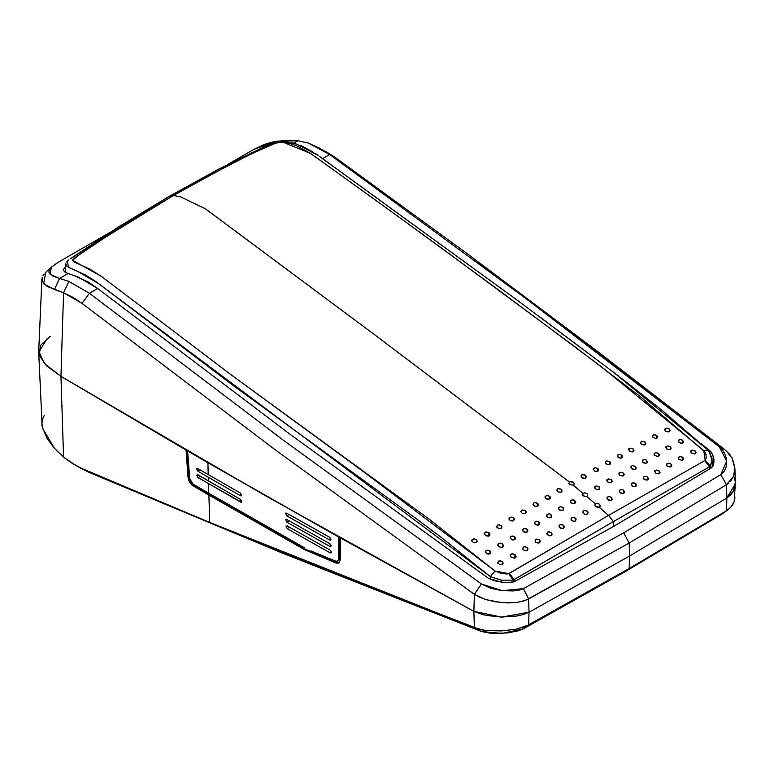 <?xml version="1.0" encoding="UTF-8"?>
<svg xmlns="http://www.w3.org/2000/svg" width="774" height="774" viewBox="0 0 774 774"><rect width="100%" height="100%" fill="white"/><g stroke="black" fill="none" stroke-linecap="round" stroke-linejoin="round"><path stroke-width="1.16" d="M596.415 507.018L594.838 505.161L595.37 503.913L586.75 496.531L583.199 495.863L582.406 494.538L582.938 493.309L573.215 485.163L569.664 484.543L568.871 483.237L569.838 481.747L573.515 482.318L574.298 483.885L573.244 485.153L582.957 493.29L584.96 492.806L587.04 493.648L587.834 495.234L586.769 496.521L595.39 503.903L597.393 503.419L599.473 504.29L600.266 505.906L599.202 507.202L608.567 515.397L704.708 460.598L706.178 458.005L705.84 454.232L704.727 451.697L640.088 396.491L575.227 347.023L443.763 249.673L377.238 201.337L310.19 153.184L297.622 146.267L291.043 143.761L284.639 142.377L276.85 142.387L272.816 143.538L240.424 159.221L206.977 176.704L173.473 195.474L180.855 197.012L205.197 208.68L375.322 335.258L569.422 481.999L375.313 335.258L205.197 208.68L180.855 197.012L173.473 195.474L139.31 215.791L105.177 237.405L75.339 257.345L72.65 259.909L74.333 262.105L89.407 268.859L101.607 276.56L230.884 374.587L428.873 518.928L495.06 570.98L501.658 573.544L507.038 573.989L509.35 573.389L608.548 515.407L599.182 507.212L595.632 506.506L594.838 505.161L595.39 503.903L586.769 496.521L583.199 495.863L582.406 494.538L582.957 493.29L573.244 485.153L582.948 493.299L573.224 485.163L569.664 484.543L568.871 483.237L569.422 481.999L375.322 335.258L229.52 226.647L205.197 208.68L180.855 197.012L205.197 208.68L375.322 335.258L569.412 482.009L375.322 335.258L205.197 208.68L180.855 197.012L205.197 208.68L375.313 335.258L569.412 482.009L569.412 484.301L569.412 482.018L571.425 481.505L573.515 482.318L574.298 483.885L573.215 485.163L582.938 493.309L582.938 495.621L582.948 493.299L584.96 492.806L587.04 493.648L587.834 495.234L586.76 496.531L595.38 503.903L586.76 496.531L595.37 503.913L595.37 506.264L595.38 503.903L597.393 503.419L599.473 504.29L600.276 505.79L599.956 506.66L598.312 507.396L596.415 507.018M669.268 429.096L669.268 431.669L668.378 431.931L665.427 431.079L664.624 429.676L666.317 428.245L668.862 428.806L670.071 430.499L669.268 431.669L669.268 429.096L670.071 430.508L668.378 431.931L665.427 431.079L664.827 429.009L667.362 428.264L669.268 429.096M656.865 435.53L656.865 438.123L655.975 438.384L653.014 437.542L652.221 436.13L653.914 434.678L656.458 435.24L657.658 436.933L656.865 438.123L656.865 435.53L657.658 436.942L655.975 438.384L653.014 437.542L652.424 435.462L653.914 434.678L656.865 435.53M633.238 448.988L633.238 451.619L632.348 451.89L630.268 451.59L628.594 449.646L630.288 448.156L632.832 448.697L634.041 450.41L633.238 451.619L633.238 448.988L634.041 450.41L632.348 451.89L629.397 451.058L628.798 448.959L630.288 448.156L633.238 448.988M645.081 442.138L645.081 444.75L644.191 445.031L641.23 444.189L640.437 442.776L642.13 441.306L644.674 441.857L645.874 443.56L645.081 444.75L645.081 442.138L645.874 443.57L644.191 445.031L641.23 444.189L640.64 442.099L642.13 441.306L645.081 442.138M621.89 455.141L621.89 457.792L620.99 458.073L618.91 457.773L617.246 455.828L618.929 454.328L621.89 455.141L622.48 457.26L621.89 457.792L621.89 455.141L622.683 456.573L620.99 458.073L618.039 457.25L617.449 455.141L618.929 454.328L621.89 455.141M609.883 461.749L609.883 464.4L608.993 464.69L606.903 464.4L605.239 462.455L606.032 461.227L609.012 461.217L610.676 463.171L609.883 464.4L609.883 461.749L610.676 463.181L608.993 464.69L606.032 463.878L605.442 461.759L606.922 460.936L609.883 461.749M597.857 468.454L597.857 471.124L596.957 471.424L594.877 471.143L593.203 469.189L594.896 467.651L597.857 468.454L598.447 470.582L597.857 471.124L597.857 468.454L598.65 469.895L596.957 471.424L594.877 471.143L593.203 469.189L594.896 467.651L597.857 468.454M585.618 475.371L585.618 478.061L584.728 478.371L582.638 478.09L580.974 476.136L581.767 474.888L584.747 474.849L586.411 476.813L585.618 478.061L585.618 475.371L586.411 476.823L584.728 478.371L581.767 477.568L581.177 475.43L582.658 474.578L585.618 475.371M561.392 489.332L561.392 492.051L558.412 492.1L556.961 490.89L557.541 488.868L559.476 488.539L561.392 489.332L561.982 491.49L561.392 492.051L561.392 489.332L558.431 488.558L556.748 490.126L558.412 492.1L561.392 492.051L561.972 490.019M549.588 496.25L549.588 498.978L547.653 499.317L545.747 498.524L545.148 496.357L547.682 495.457L550.179 496.937L550.188 498.417L549.588 498.978L549.588 496.25L546.638 495.476L544.944 497.072L546.618 499.046L549.588 498.978L550.179 496.937M537.601 503.371L537.601 506.109L535.666 506.457L533.76 505.674L532.957 504.222L533.76 502.926L535.695 502.578L538.191 504.058L537.601 506.109L537.601 503.371L535.695 502.578L533.76 502.926L533.17 504.977L535.666 506.457L538.201 505.538L538.182 504.029M525.44 510.685L525.44 513.443L524.549 513.772L522.469 513.539L520.796 511.566L521.589 510.269L524.569 510.172L526.03 511.372L525.44 513.443L525.44 510.685L526.233 512.146L525.44 513.443L522.469 513.539L520.796 511.566L522.479 509.94L525.44 510.685M513.578 517.922L513.578 520.689L512.688 521.028L510.598 520.796L509.137 519.596L509.727 517.516L511.662 517.138L514.159 518.609L513.578 520.689L513.578 517.922L514.371 519.383L513.578 520.689L510.598 520.796L508.934 518.822L510.617 517.177L513.578 517.922M501.271 525.517L501.271 528.303L499.327 528.69L496.831 527.22L497.421 525.13L499.356 524.743L501.852 526.214L501.271 528.303L501.271 525.517L502.065 526.988L501.271 528.303L498.292 528.429L496.627 526.446L498.311 524.791L501.271 525.517M476.387 539.633L476.387 542.448L474.452 542.855L471.956 541.394L471.947 539.875L474.481 538.878L476.978 540.329L476.387 542.448L476.387 539.633L477.19 541.103L476.387 542.448L473.417 542.603L471.743 540.62L473.436 538.927L476.387 539.633M489.923 550.924L489.923 553.778L489.923 550.924L490.726 552.413L489.942 553.768L487.997 554.165L485.492 552.675L486.062 550.537L488.007 550.13L490.513 551.63L489.942 553.768L486.952 553.903L485.279 551.891L486.952 550.179L489.923 550.924M514.807 536.837L514.807 539.662L512.872 540.029L510.366 538.52L510.946 536.411L512.891 536.034L515.387 537.533L514.816 539.652L514.807 536.837L515.6 538.317L514.816 539.652L511.827 539.759L510.153 537.746L511.837 536.072L514.807 536.837M527.113 529.242L527.113 532.048L525.169 532.406L522.673 530.896L523.253 528.797L525.198 528.439L527.694 529.938L527.113 532.048L524.133 532.135L522.46 530.122L523.253 528.797L526.233 528.71L527.907 530.722L527.113 532.048L527.113 529.242M538.975 522.005L538.975 524.801L538.085 525.13L535.995 524.869L534.544 523.64L535.124 521.55L537.069 521.202L539.555 522.711L538.975 524.801L535.995 524.869L534.331 522.856L536.024 521.221L538.104 521.482L539.768 523.485L538.975 524.801L538.975 522.005M551.136 514.691L551.136 517.477L549.201 517.806L547.286 516.993L546.492 515.513L547.286 514.217L549.23 513.878L551.727 515.397L551.136 517.477L551.136 514.691L549.23 513.878L547.286 514.217L546.705 516.287L549.201 517.806L551.136 517.477L551.727 515.397M563.124 507.57L563.124 510.347L561.189 510.666L559.273 509.853L558.48 508.373L559.273 507.086L561.218 506.757L563.714 508.276L563.124 510.347L563.124 507.57L561.218 506.757L559.273 507.086L558.693 509.147L561.189 510.666L563.124 510.347L563.714 508.276M574.927 500.662L574.927 503.41L572.983 503.729L570.486 502.2L571.077 500.159L574.056 500.13L575.721 502.132L574.927 503.41L574.927 500.662L574.056 500.13L571.967 499.849L570.283 501.436L571.947 503.439L574.027 503.719L575.517 502.848L575.508 501.359M599.153 486.701L599.153 489.429L598.254 489.729L595.303 488.897L594.509 487.436L596.193 485.869L599.153 486.701L599.744 488.878L599.153 489.429L599.153 486.701L599.744 488.878L598.254 489.729L595.303 488.897L594.703 486.72L596.193 485.869L599.153 486.701M611.383 479.774L611.383 482.492L610.493 482.783L608.412 482.483L606.739 480.49L607.542 479.232L610.512 479.241L612.186 481.234L611.383 482.492L611.383 479.774L612.186 481.244L610.493 482.783L607.542 481.941L606.942 479.783L608.432 478.942L611.383 479.774M623.418 473.069L623.418 475.768L622.519 476.049L619.568 475.207L618.774 473.756L619.568 472.508L622.538 472.527L624.212 474.52L623.418 475.768L623.418 473.069L624.212 474.53L622.519 476.049L619.568 475.207L618.977 473.049L620.458 472.217L623.418 473.069M635.425 466.461L635.425 469.15L634.525 469.431L632.445 469.112L630.771 467.119L632.464 465.609L635.425 466.461L636.015 468.618L634.525 469.431L631.574 468.57L630.974 466.422L632.464 465.609L635.425 466.461L636.218 467.912L635.425 469.15L635.425 466.461M658.616 453.448L658.616 456.099L658.616 453.448L659.206 455.586L657.707 456.37L654.765 455.499L653.972 454.057L655.675 452.577L658.21 453.158L659.409 454.899L657.707 456.37L654.765 455.499L654.175 453.361L655.675 452.577L658.616 453.448M646.774 460.307L646.774 462.978L645.874 463.249L643.794 462.92L642.13 460.936L643.833 459.437L646.367 460.008L647.577 461.749L645.874 463.249L642.933 462.378L642.333 460.24L643.833 459.437L645.903 459.766L647.577 461.749L646.764 462.978L646.774 460.307M670.4 446.821L670.4 449.462L669.491 449.723L667.42 449.384L665.756 447.401L667.459 445.94L669.994 446.53L671.193 448.262L669.491 449.723L666.549 448.843L665.959 446.714L667.459 445.94L670.4 446.821L671.193 448.272L670.39 449.462L670.4 446.821M682.803 440.387L682.803 443.009L681.894 443.27L679.824 442.912L678.159 440.938L679.862 439.497L682.397 440.096L683.606 441.819L681.894 443.27L678.962 442.37L678.372 440.261L679.862 439.497L681.933 439.845L683.606 441.819L682.794 443.009L682.803 440.387M502.355 561.537L502.355 564.43L500.42 564.807L497.924 563.279L498.495 561.111L500.439 560.724L502.936 562.253L502.374 564.42L502.355 561.537L503.158 563.075L501.475 564.768L499.385 564.536L497.711 562.485L499.385 560.763L502.355 561.537M527.229 547.47L527.229 550.333L526.349 550.672L524.259 550.411L522.798 549.153L523.379 547.015L525.323 546.647L527.82 548.186L527.249 550.333L527.229 547.47L528.032 548.998L526.349 550.672L524.259 550.411L522.585 548.36L524.269 546.676L527.229 547.47M539.536 539.875L539.536 542.729L538.656 543.058L536.566 542.787L535.105 541.529L535.685 539.401L538.665 539.333L540.339 541.384L539.546 542.719L539.536 539.875L540.339 541.403L538.656 543.058L535.695 542.245L535.095 539.991L536.576 539.072L539.536 539.875M551.407 532.647L551.407 535.482L549.472 535.821L546.976 534.273L547.547 532.154L549.492 531.815L551.988 533.363L551.417 535.482L551.407 532.647L552.007 534.892L550.517 535.801L548.427 535.531L546.763 533.48L548.447 531.835L551.407 532.647M563.569 525.333L563.569 528.149L561.634 528.478L559.718 527.636L559.128 525.401L560.608 524.511L562.698 524.791L564.362 526.833L563.578 528.149L563.569 525.333L560.608 524.511L558.925 526.126L560.589 528.178L563.578 528.149L564.149 526.049M575.556 518.222L575.556 521.018L573.611 521.337L571.705 520.496L570.912 518.996L571.705 517.69L573.65 517.38L576.137 518.928L575.566 521.018L575.556 518.222L573.65 517.38L571.705 517.69L571.125 519.78L573.611 521.337L575.566 521.018L576.137 518.928M587.36 511.304L587.36 514.091L585.415 514.391L583.509 513.549L582.706 512.04L584.399 510.453L587.36 511.304L588.153 512.794L586.46 514.4L584.38 514.091L582.706 512.059L583.509 510.763L585.454 510.463L587.36 511.304L587.36 514.091L587.94 512.02M611.586 497.343L611.586 500.11L611.586 497.343L612.176 499.549L610.686 500.41L608.606 500.091L606.932 498.059L608.635 496.482L611.586 497.343L612.176 499.549L610.686 500.41L607.735 499.54L607.135 497.334L608.635 496.482L611.586 497.343M623.815 490.426L623.815 493.173L622.915 493.464L620.835 493.135L619.171 491.103L619.974 489.836L622.954 489.874L624.618 491.906L622.915 493.464L619.974 492.583L619.374 490.387L620.874 489.545L622.954 489.874L624.618 491.906L623.815 493.173L623.815 490.426M635.851 483.711L635.851 486.449L634.941 486.73L632.871 486.401L631.197 484.369L632 483.111L634.98 483.16L636.644 485.192L634.941 486.73L632 485.849L631.4 483.653L632.9 482.831L634.98 483.16L636.644 485.192L635.841 486.449L635.851 483.711M647.848 477.103L647.848 479.822L646.948 480.103L644.868 479.764L643.204 477.742L644.007 476.494L646.987 476.552L648.651 478.584L646.948 480.103L644.007 479.212L643.407 477.026L644.906 476.213L646.987 476.552L648.651 478.584L647.848 479.832L647.848 477.103M671.048 464.081L671.048 466.77L670.139 467.041L667.198 466.132L666.404 464.661L668.107 463.171L670.642 463.781L671.842 465.551L670.139 467.041L667.198 466.132L666.608 463.965L668.107 463.171L671.048 464.081L671.842 465.561L671.039 466.78L671.048 464.081M659.206 470.94L659.206 473.649L658.306 473.92L656.226 473.572L654.562 471.55L656.265 470.05L658.8 470.64L660.009 472.421L658.306 473.92L655.355 473.02L654.765 470.853L656.265 470.05L658.335 470.389L660.009 472.421L659.196 473.659L659.206 470.94M682.832 457.444L682.832 460.124L681.923 460.385L678.982 459.466L678.188 458.005L679.891 456.534L682.426 457.144L683.626 458.914L681.923 460.385L678.982 459.466L678.392 457.308L679.891 456.534L682.832 457.444L683.626 458.924L682.823 460.124L682.832 457.444M695.236 451.01L695.236 453.67L694.326 453.922L691.385 452.993L690.592 451.542L692.304 450.081L694.829 450.71L696.039 452.471L694.326 453.922L691.385 452.993L690.805 450.845L692.304 450.081L694.375 450.458L696.039 452.471L695.226 453.67L695.236 451.01M488.887 532.647L488.887 536.005L488.887 532.647L489.313 535.801L486.333 535.937L484.456 534.389L485.037 532.28L488.017 532.135L489.894 533.692L489.323 535.792L489.313 532.996L489.903 535.202L488.423 536.14L485.462 535.424L484.243 533.615L485.927 531.931L488.887 532.647M489.091 535.927L489.091 532.831L489.091 535.927M502.839 544.306L502.839 547.15L502.839 544.306L503.439 546.55L500.913 547.528L498.998 546.734L497.779 544.896L498.562 543.551L500.507 543.164L502.423 543.958L502.423 547.363L502.423 543.958L503.642 545.796L501.968 547.489L498.998 546.734L497.992 545.68L497.972 544.151L500.507 543.164L502.839 544.306M502.626 547.276L502.626 544.141L502.626 547.276M515.271 554.948L515.271 557.831L514.391 558.16L511.43 557.377L510.211 555.5L511.885 553.797L514.855 554.581L514.855 558.035L514.855 554.581L516.074 556.477L515.291 557.822L515.271 554.948L515.881 557.212L514.391 558.16L511.43 557.377L510.424 556.293L510.405 554.745L512.939 553.768L515.271 554.948M515.058 557.948L515.058 554.774L515.058 557.948M569.422 484.321L569.422 481.999L569.422 484.321M622.044 378.757L661.596 409.959L708.665 450.623L703.74 450.507L705.191 460.24L710.435 466.258L710.348 468.512L710.435 466.258L705.191 460.24L704.708 460.598L709.545 466.79L710.435 466.258L712.128 458.614L708.665 450.623L712.264 460.385L710.435 466.258L709.545 466.79L704.708 460.598L608.567 515.397L613.376 521.599L709.545 466.79L709.381 469.121L709.545 466.79L613.376 521.599L613.453 526.523L613.376 521.599L608.567 515.397L613.366 521.608L608.548 515.407L508.711 573.669L513.172 580.152L501.552 580.19L490.377 576.649L490.339 579.349L490.377 576.649L501.552 580.19L513.172 580.152L514.139 579.6L509.35 573.389L514.139 579.6L613.356 521.618L513.172 580.152L508.711 573.669L495.06 570.98L490.377 576.649L441.054 537.282L416.248 518.686L234.793 386.681L95.724 281.407L85.459 274.925L68.364 267.253L66.67 265.995L65.8 263.847M270.349 143.906L168.664 196.664L217.571 169.719L268.549 144.603M318.075 155.4L296.81 144.148L285.374 141.971L270.91 143.712M276.125 142.426L278.147 142.155M281.562 141.923L283.216 141.903M285.374 141.971L288.286 142.222M291.256 142.697L293.975 143.316M300.215 145.396L302.402 146.325M302.421 146.334L313.77 152.459M315.163 153.358L317.263 154.819M319.352 156.309L516.742 299.838L613.676 372.41L708.665 450.623L703.74 450.507L601.33 366.712L496.763 288.596L390.822 211.167L310.5 153.378L283.091 142.213L277.498 142.3L250.689 154.113L224.992 167.136L173.473 195.474L168.664 196.664L173.473 195.474L105.177 237.405L79.596 254.443L72.592 260.228L101.607 276.56L230.884 374.587L362.377 470.902L495.06 570.98L490.377 576.649L98.704 283.7L77.003 271.045L68.364 267.253L67.454 261.099L66.661 261.98M323.087 158.999L516.732 299.828M541.084 317.901L618.416 376M513.307 582.029L513.172 580.152L513.307 582.029M68.722 259.996L67.454 261.099M72.292 257.471L119.67 226.25L168.655 196.664L70.579 258.642M514.371 581.622L514.139 579.6L514.371 581.622M613.366 521.608L608.548 515.407L613.366 521.608L613.434 526.533L613.366 521.608M599.192 507.202L608.567 515.397L599.192 507.202M582.957 495.641L582.957 493.29L582.957 495.641M595.39 506.283L595.38 503.903L595.39 506.283M337.648 561.16L335.819 561.15L337.745 561.102L338.528 559.312L337.658 561.15L338.461 560.695L339.331 558.838L339.689 537.591L339.331 558.838L338.528 559.312L338.896 537.146L207.887 462.726L208.245 474.549L197.825 468.522L196.983 468.425L197.912 471.25L240.453 495.747L241.623 495.07L241.294 495.834L240.453 495.747L241.294 495.834L240.375 493.019L241.623 495.079L240.453 495.747L208.332 477.277L208.438 480.915L240.569 499.385L241.817 501.446L241.488 502.2L240.646 502.113L197.641 477.248L196.857 475.555L197.564 474.723L208.438 480.915L208.332 477.277L197.912 471.25L196.664 469.189L196.983 468.425L197.825 468.522L208.245 474.549L207.887 462.726L187.608 450.99L189.727 478.796L190.791 481.815L193.026 484.089L208.825 493.232L208.525 483.644L208.825 493.232L193.026 484.089L189.727 478.796L187.608 450.99L338.896 537.146L338.528 559.312L339.331 558.838L338.441 560.705M188.295 479.077L186.012 450.062L61.001 376.338L63.536 457.105L72.775 463.684L82.005 468.531L209.715 522.431L208.874 495.05L192.175 485.288L189.736 482.502L188.295 479.077M38.7 352.18L42.173 426.871L46.972 438.355L54.451 448.378L63.536 457.105L61.001 376.338L186.012 450.062L188.13 477.964L188.943 477.5L188.13 477.964L193.084 485.908L193.897 485.443L188.943 477.5L186.902 450.574L188.943 477.5L189.92 480.896L193.897 485.443L209.996 494.76L209.977 493.889L209.996 494.76L193.897 485.443L193.084 485.908L208.874 495.05L304.685 549.714L305.498 549.24L209.996 494.76L305.498 549.24L304.685 549.714L336.1 563.075L338.838 563.095L340.154 560.308L340.521 538.056L340.154 560.308L338.973 563.008L336.1 563.075L336.903 562.611L336.1 563.075L304.685 549.714L208.874 495.05L209.715 522.431L340.976 575.711L480.286 629.601L486.943 630.636L501.262 630.945L515.784 629.223L525.817 626.35L629.194 568.542L726.505 510.782L726.912 497.982L629.581 556.013L629.194 568.542L629.581 556.013L529.077 612.205L528.69 624.995L529.077 612.205L629.581 556.013L726.912 497.982L726.505 510.782L730.704 507.357L734.12 501.707L735.29 484.002M338.49 562.93L305.498 549.24L336.903 562.611M38.7 352.054L47.388 338.296M82.16 468.88L89.445 472.488L76.732 465.967L63.536 457.105L54.451 448.378L42.406 428.003M41.999 425.623L41.902 424.375M41.893 423.513L42.406 419.721M42.512 419.315L44.311 415.348M483.566 614.856L473.862 611.344L474.346 627.743L473.862 611.344L340.521 538.056L473.862 611.344L486.13 615.427L501.465 617.033L516.809 616.017L523.514 614.469L529.077 612.205L528.69 598.95L522.653 601.292L515.784 602.578L501.262 602.607L486.943 599.869L480.286 597.489L474.346 594.355L473.862 611.344L501.465 617.033L529.077 612.205L629.581 556.013L629.194 543.029L528.69 598.95L529.077 612.205L523.514 614.469L516.809 616.017L501.465 617.033L486.13 615.427L473.862 611.344L474.346 594.355L275.796 450.255L82.005 303.389L72.775 297.168L63.536 292.756L61.001 376.338L264.824 495.37L473.862 611.344L264.824 495.37L61.001 376.338L63.536 292.756L46.972 286.409L42.173 281.233L42.183 277.556M735.29 482.366L735.3 483.866L726.912 497.982L730.83 494.77L733.51 490.89L734.981 486.575L735.3 482.405L734.981 486.575L733.51 490.89L730.83 494.77L726.912 497.982L733.423 491.074L735.3 482.444L734.874 468.705M304.627 547.895L208.825 493.232L304.627 547.895M335.819 561.15L311.042 551.02L335.819 561.15M50.233 336.4L40.422 345.523L39.281 355.401L46.227 365.502L61.001 376.338L46.527 365.792L39.281 355.401L40.567 345.272M735.281 482.038L734.439 477.5L735.281 482.038M730.704 507.357L720.826 514.807L623.709 572.441L720.826 514.807L726.505 510.782L629.194 568.542L623.709 572.441L629.194 568.542L528.69 624.995L523.418 628.778L623.709 572.441L523.418 628.778L528.69 624.995L515.784 629.223L501.262 630.945L485.23 630.442L474.346 627.743L481.467 631.526L502.191 633.461L523.418 628.778L518.696 630.704L507.792 632.948L491.19 633.393L481.467 631.526L474.346 627.743L209.715 522.431L82.005 468.531L89.445 472.488L283.081 553.391L481.467 631.526L283.081 553.391L83.302 469.508M734.749 495.302L734.836 496.086M734.874 497.44L734.816 498.485M734.623 499.811L734.12 501.707M733.317 503.622L731.594 506.322M720.826 514.807L727.618 510.056M331.34 552.143L330.159 552.82L331.011 552.907L330.082 550.091L331.34 552.133L331.011 552.907L330.159 552.82L287.144 528.594L289.495 527.239L287.144 528.594L285.964 526.068L287.144 528.594L330.159 552.82L331.34 552.143M287.067 525.865L330.082 550.091L287.067 525.865M331.146 545.767L329.966 546.454L330.817 546.541L329.888 543.725L331.146 545.767L330.817 546.531L329.966 546.454L286.951 522.227L289.292 520.873L286.951 522.227L285.77 519.702L286.951 522.227L329.966 546.454L331.146 545.767M286.864 519.499L329.888 543.725L286.864 519.499M330.953 539.401L329.772 540.088L330.624 540.165L329.685 537.359L330.953 539.401L330.624 540.165L329.772 540.088L286.757 515.861L289.099 514.507L286.757 515.861L285.577 513.336L286.67 513.133L285.829 513.046L286.757 515.861L329.772 540.088L330.953 539.401M197.912 471.25L200.224 469.915L197.912 471.25M198.018 474.888L197.186 474.801L198.105 477.616L200.418 476.281L198.105 477.616L241.488 502.2L240.569 499.385L198.018 474.888M208.245 474.549L240.375 493.019L208.245 474.549M286.67 513.133L329.685 537.359L286.67 513.133M241.817 501.446L240.646 502.113L241.817 501.446M325.428 151.278L335.026 157.306L466.47 253.069L335.026 157.306L318.936 147.795L329.647 154.529L308.478 143.113L297.971 140.771L293.694 143.238L297.971 140.771L287.938 140.384L276.492 141.294L270.339 142.561L264.321 144.438L254.046 149.285L227.846 164.407L254.046 149.285L276.492 141.294L297.971 140.771L308.478 143.113L318.936 147.795M51.268 267.214L45.792 272.371L43.644 283.739L54.451 289.592L59.501 278.447L68.083 273.493L64.784 271.984L63.168 269.865L65.751 266.033L63.168 269.865L64.784 271.984L68.083 273.493L59.501 278.447L50.252 274.344L51.307 267.185L58.069 262.434L109.376 232.81L58.069 262.434L50.716 267.765L49.004 270.349L49.014 272.632L52.893 276.086L68.905 281.436L63.536 292.756L82.005 303.389L89.445 293.211L97.669 288.46L290.734 434.775L488.52 578.342L501.32 582.135L508.121 582.619L514.468 581.564L614.498 525.923L711.345 467.902L713.763 463.907L713.909 459.408L712.757 454.87L709.777 450.594L701.012 443.734L709.777 450.594L709.816 451.852L709.777 450.594L710.813 451.59L712.757 454.87L714.015 461.672L713.009 466.064L711.345 467.902L614.498 525.923L514.468 581.564L511.469 582.406L504.706 582.493L494.605 580.81L488.52 578.342L290.734 434.775L97.669 288.46L89.445 293.211L283.081 439.99L481.467 584.002L491.171 588.414L502.191 590.678L513.375 590.997L518.706 590.243L523.418 588.598L623.709 532.793L720.826 474.617L723.913 471.763L725.731 468.386L726.602 464.777L726.041 457.318L724.667 453.603L722.461 450.013L719.22 446.733L526.823 299.257L329.647 154.529L322.565 158.622L329.647 154.529L335.026 157.306L329.647 154.529L526.823 299.257L719.22 446.733L726.68 461.062L720.826 474.617L726.505 484.737L726.912 497.982L726.505 484.737L629.194 543.029L629.581 556.013L726.912 497.982L629.581 556.013L529.077 612.205M728.199 483.557L726.505 484.737L733.617 476.223L734.816 467.467L732.349 458.585L725.915 450.468M728.518 452.935L730.008 454.735M731.981 457.85L734.874 468.657L733.617 476.223L730.395 481.505M713.048 462.678L713.618 464.332M88.072 281.929L72.969 275.128L78.464 277.169L97.669 288.46L88.072 281.929M68.083 273.493L72.969 275.128L68.083 273.493M41.893 279.182L38.7 351.173L44.389 363.625L61.001 376.338M42.928 275.863L44.244 273.996M528.69 598.95L523.418 588.598L502.191 590.678L481.467 584.002L474.346 594.355L484.988 599.26L495.06 601.766L508.566 602.965L517.535 602.346L525.817 600.256L629.194 543.029L623.709 532.793L523.418 588.598L528.69 598.95M724.909 449.684L719.22 446.733L724.909 449.684L466.47 253.069L596.764 350.767L724.909 449.684M726.505 484.737L720.826 474.617L623.709 532.793L629.194 543.029L726.505 484.737M89.445 293.211L82.005 303.389L275.796 450.255L474.346 594.355L481.467 584.002L283.081 439.99L89.445 293.211L68.905 281.436L59.501 278.447L54.451 289.592L63.536 292.756L68.905 281.436M712.399 466.964L712.264 460.385M65.616 272.477L65.79 264.04M76.732 465.967L83.457 469.595"/></g></svg>
